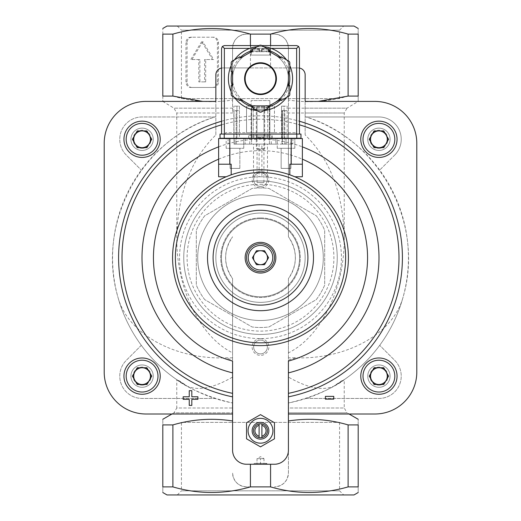 <?xml version="1.0" encoding="UTF-8"?>
<svg xmlns="http://www.w3.org/2000/svg" width="521" height="521" viewBox="0 0 521 521"><rect width="100%" height="100%" fill="white"/><g stroke="black" fill="none" stroke-linecap="round" stroke-linejoin="round"><path stroke-width="0.39" stroke-dasharray="2.6 1.95" d="M142.083 157.433A18.144 18.144 0 0 0 157.798 130.224A18.144 18.144 0 0 0 126.375 130.224A18.144 18.144 0 0 0 142.083 157.433M142.083 394.267A18.144 18.144 0 0 0 157.798 367.051A18.144 18.144 0 0 0 126.375 367.051A18.144 18.144 0 0 0 142.083 394.267M378.917 394.267A18.144 18.144 0 0 0 394.625 367.051A18.144 18.144 0 0 0 363.202 367.051A18.144 18.144 0 0 0 378.917 394.267M378.917 157.433A18.144 18.144 0 0 0 394.625 130.224A18.144 18.144 0 0 0 363.202 130.224A18.144 18.144 0 0 0 378.917 157.433M232.587 361.066L232.587 402.98C185.548 392.508 161.686 367.93 187.195 386.198A147.925 147.925 0 0 1 117.857 296.885C96.007 223.047 141.992 138.482 215.844 116.684A147.925 147.925 0 0 0 232.587 402.98L232.587 377.061C213.669 387.982 198.534 391.024 187.195 386.198A147.925 147.925 0 0 1 117.857 296.885C128.27 336.345 178.69 359.744 225.424 357.803L232.587 357.803L232.587 352.867C199.804 336.566 176.404 288.413 176.769 237.999C177.72 193.962 190.745 159.608 215.844 134.946L215.844 101.406L146.069 101.406A41.869 41.869 0 0 0 104.2 143.275L104.2 372.144A41.869 41.869 0 0 0 146.069 414.006L232.587 414.006M295.576 357.803A106.063 106.063 0 0 1 288.413 360.031L288.413 357.803L295.576 357.803C342.408 359.62 392.489 336.605 403.143 296.885C424.993 223.047 379.008 138.482 305.156 116.684L305.156 101.406L374.931 101.406A41.869 41.869 0 0 1 416.8 143.275L416.8 372.144A41.869 41.869 0 0 1 374.931 414.006L288.413 414.006L288.413 361.066M299.438 68.03A6.975 6.975 0 0 0 298.181 67.919L222.819 67.919A6.975 6.975 0 0 0 221.562 68.03M325.391 396.37L325.391 399.158L333.766 399.158L333.766 396.37L325.391 396.37M183.158 396.761L183.158 399.327L189.247 399.327L189.247 405.41L191.813 405.41L191.813 399.327L197.895 399.327L197.895 396.761L191.813 396.761L191.813 390.678L189.247 390.678L189.247 396.761L183.158 396.761M253.525 464.25L267.475 464.25L253.525 464.25L254.385 463.384L266.615 463.384L254.385 463.384L255.896 464.25L265.104 464.25L255.896 464.25M348.113 424.915L358.188 424.915C358.188 417.477 358.188 417.477 358.188 424.915L358.188 486.894C358.188 494.331 358.188 494.331 358.188 486.894L348.113 486.894L348.113 424.915C328.269 419.158 308.367 417.849 288.413 420.975L288.413 450.294C287.566 458.754 282.916 463.403 274.456 464.25L246.544 464.25C238.084 463.403 233.434 458.754 232.587 450.294L232.587 420.975C212.405 417.855 192.51 419.164 172.887 424.915L162.812 424.915C162.812 417.477 162.812 417.477 162.812 424.915L162.812 486.894C162.812 494.331 162.812 494.331 162.812 486.894L172.887 486.894L172.887 424.915M260.5 423.775A6.975 6.975 0 0 1 266.544 434.247A6.975 6.975 0 0 1 254.456 434.247A6.975 6.975 0 0 1 260.5 423.775M204.72 299.627A69.775 69.775 0 0 1 196.306 285.059L196.306 230.36A69.775 69.775 0 0 1 204.72 215.785L252.086 188.439A69.775 69.775 0 0 1 268.914 188.439L316.28 215.785A69.775 69.775 0 0 1 324.694 230.36L324.694 285.059A69.775 69.775 0 0 1 316.28 299.627L268.914 326.98A69.775 69.775 0 0 1 252.086 326.98L204.72 299.627A69.775 69.775 0 0 1 196.306 285.059L196.306 230.36A69.775 69.775 0 0 1 204.72 215.785L252.086 188.439A69.775 69.775 0 0 1 268.914 188.439L316.28 215.785A69.775 69.775 0 0 1 324.694 230.36L324.694 285.059A69.775 69.775 0 0 1 316.28 299.627L268.914 326.98A69.775 69.775 0 0 1 252.086 326.98L204.72 299.627M171.937 414.006L173.975 412.827L232.587 412.827L173.975 412.827L176.769 407.995L232.587 407.995L232.587 412.827L232.587 407.995L176.769 407.995L176.769 379.659L187.195 386.198M214.965 116.965L142.083 116.965A22.331 22.331 0 0 0 126.297 155.082L141.308 170.093L126.297 155.082A22.331 22.331 0 0 1 142.083 116.965L214.965 116.965M141.308 345.319L126.297 360.337A22.331 22.331 0 0 0 142.083 398.454L214.965 398.454L142.083 398.454A22.331 22.331 0 0 1 126.297 360.337L141.308 345.319M215.844 134.946L215.844 101.654L202.754 101.406M162.812 101.406L173.975 108.173L215.844 108.173M162.812 96.085C162.812 103.523 162.812 103.523 162.812 96.085L162.812 34.106C162.812 26.669 162.812 26.669 162.812 34.106L172.887 34.106L172.887 96.085L162.812 96.085M172.887 96.085C192.51 101.836 212.405 103.145 232.587 100.025L232.587 113.005L176.769 113.005L215.844 113.005M305.156 101.406L305.156 113.005L344.231 113.005L288.413 113.005L288.413 100.025C308.367 103.151 328.269 101.842 348.113 96.085L348.113 34.106C322.421 26.662 296.579 26.662 270.594 34.099L250.406 34.099C224.714 26.662 198.872 26.662 172.887 34.106M348.113 34.106L358.188 34.106C358.188 26.669 358.188 26.669 358.188 34.106L358.188 96.085C358.188 103.523 358.188 103.523 358.188 96.085L348.113 96.085M305.156 108.173L347.025 108.173L358.188 101.406M250.406 34.099L246.544 34.099C238.084 34.946 233.434 39.596 232.587 48.056L232.587 113.005M232.587 352.867L232.587 278.644A34.887 34.887 0 0 1 232.587 236.775C223.353 250.718 223.353 264.675 232.587 278.644L232.587 420.975M333.805 386.198A147.925 147.925 0 0 0 403.143 296.885A147.925 147.925 0 0 1 333.805 386.198L344.225 379.666L344.231 407.995L288.413 407.995L288.413 402.98C335.25 392.587 359.405 367.898 333.805 386.198C322.558 391.043 307.429 387.995 288.413 377.061L288.413 412.827L288.413 407.995L344.231 407.995L347.025 412.827L288.413 412.827L347.025 412.827L349.063 414.006M354 494.95L167 494.95M348.113 486.894C322.421 494.338 296.579 494.338 270.594 486.901L250.406 486.901C224.714 494.338 198.872 494.338 172.887 486.894M288.413 357.803L288.413 352.867C321.197 336.566 344.596 288.413 344.231 237.999C343.28 193.962 330.255 159.608 305.156 134.946L305.156 116.684A147.925 147.925 0 0 1 288.413 402.98L288.413 414.006M288.413 360.031L288.413 377.061M232.587 357.803L232.587 360.031A106.063 106.063 0 0 1 225.424 357.803M305.156 134.946L305.156 113.005M288.413 352.867L288.413 278.644C297.647 264.701 297.647 250.744 288.413 236.775L288.413 113.005M177.309 494.95L343.691 494.95L177.309 494.95L181.432 490.821L339.568 490.821L181.432 490.821L181.432 422.381L339.568 422.381L181.432 422.381M215.844 74.894C216.267 70.667 218.592 68.336 222.819 67.919L250.425 67.919L250.425 45.587M250.425 67.919L270.575 67.919L270.575 45.587M354 26.05L167 26.05M177.309 26.05L343.691 26.05L177.309 26.05L181.432 30.179L339.568 30.179L181.432 30.179L181.432 98.619L339.568 98.619L181.432 98.619M250.406 486.901L246.544 486.901C238.084 486.054 233.434 481.404 232.587 472.944A13.956 13.956 0 0 0 246.544 486.901L270.594 486.901M288.413 420.975L288.413 472.944C287.566 481.404 282.916 486.054 274.456 486.901A13.956 13.956 0 0 0 288.413 472.944L288.413 278.644A34.887 34.887 0 0 0 288.413 236.775L288.413 48.056C287.566 39.596 282.916 34.946 274.456 34.099L270.594 34.099M185.964 42.794L185.964 81.869A5.581 4.832 90 0 0 190.797 87.456L212.548 87.456A5.581 4.832 90 0 0 217.387 81.869L217.387 42.794A5.581 4.832 90 0 0 212.548 37.212L190.797 37.212A5.581 4.832 90 0 0 185.964 42.794L187.078 42.794L187.078 81.869A5.581 4.832 90 0 0 191.91 87.456L190.797 87.456M288.413 100.025L288.413 48.056A13.956 13.956 0 0 0 274.456 34.099L246.544 34.099A13.956 13.956 0 0 0 232.587 48.056L232.587 100.025M270.575 67.919L298.181 67.919C302.408 68.336 304.733 70.667 305.156 74.894M260.5 338.65A8.375 8.375 0 0 1 267.748 351.213A8.375 8.375 0 0 1 253.252 351.213A8.375 8.375 0 0 1 260.5 338.65M260.5 171.188A8.375 8.375 0 0 1 267.748 183.744A8.375 8.375 0 0 1 253.252 183.744A8.375 8.375 0 0 1 260.5 171.188M142.083 387.285A11.162 11.162 0 0 0 151.754 370.542A11.162 11.162 0 0 0 132.419 370.542A11.162 11.162 0 0 0 142.083 387.285A11.162 11.162 0 0 0 151.754 370.542A11.162 11.162 0 0 0 132.419 370.542A11.162 11.162 0 0 0 142.083 387.285M142.083 150.458A11.162 11.162 0 0 0 151.754 133.715A11.162 11.162 0 0 0 132.419 133.715A11.162 11.162 0 0 0 142.083 150.458A11.162 11.162 0 0 0 151.754 133.715A11.162 11.162 0 0 0 132.419 133.715A11.162 11.162 0 0 0 142.083 150.458M394.703 155.082A22.331 22.331 0 0 0 378.917 116.965L306.035 116.965L378.917 116.965A22.331 22.331 0 0 1 394.703 155.082L379.692 170.093L394.703 155.082M378.917 150.458A11.162 11.162 0 0 0 388.581 133.715A11.162 11.162 0 0 0 369.246 133.715A11.162 11.162 0 0 0 378.917 150.458A11.162 11.162 0 0 0 388.581 133.715A11.162 11.162 0 0 0 369.246 133.715A11.162 11.162 0 0 0 378.917 150.458M378.917 387.285A11.162 11.162 0 0 0 388.581 370.542A11.162 11.162 0 0 0 369.246 370.542A11.162 11.162 0 0 0 378.917 387.285A11.162 11.162 0 0 0 388.581 370.542A11.162 11.162 0 0 0 369.246 370.542A11.162 11.162 0 0 0 378.917 387.285M306.035 398.454L378.917 398.454A22.331 22.331 0 0 0 394.703 360.337L379.692 345.319L394.703 360.337A22.331 22.331 0 0 1 378.917 398.454L306.035 398.454M260.5 418.337A12.419 12.419 0 0 1 271.259 436.963A12.419 12.419 0 0 1 249.741 436.963A12.419 12.419 0 0 1 260.5 418.337M260.5 194.913A62.8 62.8 0 0 1 323.183 253.916A62.8 62.8 0 0 1 268.074 320.05A62.8 62.8 0 0 1 197.817 261.503A62.8 62.8 0 0 1 260.5 194.913A62.8 62.8 0 0 1 314.886 289.109A62.8 62.8 0 0 1 206.114 289.109A62.8 62.8 0 0 1 260.5 194.913M260.5 180.956A76.756 76.756 0 0 1 326.973 296.084A76.756 76.756 0 0 1 194.027 296.084A76.756 76.756 0 0 1 260.5 180.956A76.756 76.756 0 0 1 326.973 296.084A76.756 76.756 0 0 1 194.027 296.084A76.756 76.756 0 0 1 260.5 180.956A76.756 76.756 0 0 1 326.973 296.084A76.756 76.756 0 0 1 194.027 296.084A76.756 76.756 0 0 1 260.5 180.956M260.5 243.756A13.956 13.956 0 0 1 272.587 264.688A13.956 13.956 0 0 1 248.413 264.688A13.956 13.956 0 0 1 260.5 243.756M260.5 242.356A15.35 15.35 0 0 1 273.792 265.384A15.35 15.35 0 0 1 247.208 265.384A15.35 15.35 0 0 1 260.5 242.356M260.5 204.72A52.986 52.986 0 0 1 306.387 284.205A52.986 52.986 0 0 1 214.613 284.205A52.986 52.986 0 0 1 260.5 204.72M260.5 213.05A44.656 44.656 0 0 1 299.171 280.038A44.656 44.656 0 0 1 221.829 280.038A44.656 44.656 0 0 1 260.5 213.05A44.656 44.656 0 0 1 299.171 280.038A44.656 44.656 0 0 1 221.829 280.038A44.656 44.656 0 0 1 260.5 213.05A44.656 44.656 0 0 1 299.171 280.038A44.656 44.656 0 0 1 221.829 280.038A44.656 44.656 0 0 1 260.5 213.05A44.656 44.656 0 0 1 299.171 280.038A44.656 44.656 0 0 1 221.829 280.038A44.656 44.656 0 0 1 260.5 213.05M260.5 218.631A39.075 39.075 0 0 1 294.339 277.244A39.075 39.075 0 0 1 226.661 277.244A39.075 39.075 0 0 1 260.5 218.631A39.075 39.075 0 0 1 294.339 277.244A39.075 39.075 0 0 1 226.661 277.244A39.075 39.075 0 0 1 260.5 218.631A39.075 39.075 0 0 1 294.339 277.244A39.075 39.075 0 0 1 226.661 277.244A39.075 39.075 0 0 1 260.5 218.631A39.075 39.075 0 0 1 294.339 277.244A39.075 39.075 0 0 1 226.661 277.244A39.075 39.075 0 0 1 260.5 218.631A39.075 39.075 0 0 1 294.339 277.244A39.075 39.075 0 0 1 226.661 277.244A39.075 39.075 0 0 1 260.5 218.631A39.075 39.075 0 0 1 294.339 277.244A39.075 39.075 0 0 1 226.661 277.244A39.075 39.075 0 0 1 260.5 218.631M260.5 172.698A6.864 6.864 0 0 1 266.439 182.988A6.864 6.864 0 0 1 254.561 182.988A6.864 6.864 0 0 1 260.5 172.698A6.864 6.864 0 0 1 266.439 182.988A6.864 6.864 0 0 1 254.561 182.988A6.864 6.864 0 0 1 260.5 172.698M260.5 340.161A6.864 6.864 0 0 1 266.439 350.457A6.864 6.864 0 0 1 254.561 350.457A6.864 6.864 0 0 1 260.5 340.161A6.864 6.864 0 0 1 266.439 350.457A6.864 6.864 0 0 1 254.561 350.457A6.864 6.864 0 0 1 260.5 340.161M254.456 261.197L256.469 264.688L264.531 264.688L268.556 257.706L264.531 250.731L256.469 250.731L252.444 257.706L254.456 261.197A6.975 6.975 0 0 0 266.544 261.197M378.917 148.316A9.026 9.026 0 0 0 386.732 134.783A9.026 9.026 0 0 0 371.102 134.783A9.026 9.026 0 0 0 378.917 148.316M378.917 385.149A9.026 9.026 0 0 0 386.732 371.61A9.026 9.026 0 0 0 371.102 371.61A9.026 9.026 0 0 0 378.917 385.149M142.083 385.149A9.026 9.026 0 0 0 149.898 371.61A9.026 9.026 0 0 0 134.268 371.61A9.026 9.026 0 0 0 142.083 385.149M142.083 148.316A9.026 9.026 0 0 0 149.898 134.783A9.026 9.026 0 0 0 134.268 134.783A9.026 9.026 0 0 0 142.083 148.316M371.662 143.483L374.078 147.664L383.749 147.664L388.581 139.296L383.749 130.921L374.078 130.921L369.246 139.296L371.662 143.483M134.835 143.483L137.251 147.664L146.922 147.664L151.754 139.296L146.922 130.921L137.251 130.921L132.419 139.296L134.835 143.483M134.835 380.31L137.251 384.498L146.922 384.498L151.754 376.123L146.922 367.748L137.251 367.748L132.419 376.123L134.835 380.31M371.662 380.31L374.078 384.498L383.749 384.498L388.581 376.123L383.749 367.748L374.078 367.748L369.246 376.123L371.662 380.31M260.5 414.638L274.456 422.7L274.456 438.812L260.5 446.868L246.544 438.812L246.544 422.7L260.5 414.638M260.5 422.381A8.375 8.375 0 0 1 267.748 434.944A8.375 8.375 0 0 1 253.252 434.944A8.375 8.375 0 0 1 260.5 422.381M261.894 437.594L261.894 423.918M259.106 437.594L259.106 423.918M260.5 464.25L257.009 464.25L263.991 464.25L260.5 464.25L260.5 458.669L263.991 458.669L263.991 464.25L263.991 458.669L260.5 458.669L260.5 464.25M257.009 458.669L257.009 464.25L257.009 458.669L263.991 458.669L257.009 458.669L260.5 456.65L263.991 458.669M191.91 87.456L212.548 87.456M213.669 87.456A5.581 4.832 90 0 0 218.501 81.869L218.501 42.794A5.581 4.832 90 0 0 213.669 37.212L212.548 37.212M213.669 37.212L190.797 37.212M201.673 41.595L190.797 59.544L198.775 59.544L198.775 81.869L204.577 81.869L204.577 59.544L212.548 59.544L201.673 41.595L202.793 41.595L191.91 59.544L190.797 59.544M191.91 59.544L199.888 59.544L199.888 81.869L205.691 81.869L205.691 59.544L213.669 59.544L202.793 41.595M213.669 59.544L212.548 59.544M205.691 59.544L204.577 59.544M205.691 81.869L204.577 81.869M199.888 81.869L198.775 81.869M199.888 59.544L198.775 59.544M191.91 37.212A5.581 4.832 90 0 0 187.078 42.794M269.429 138.254L269.429 107.691L251.571 107.691L251.571 138.254M251.571 138.527L251.571 144.115L269.429 144.115L269.429 138.527M251.571 107.691L251.571 144.115L269.429 144.115L269.429 107.691L251.571 107.691L253.662 105.594L251.571 107.691M259.113 144.115L259.113 176.769L261.887 176.769L261.887 144.115M269.429 107.691L267.338 105.594L269.429 107.691M267.338 105.594L253.662 105.594L267.338 105.594M234.964 144.115L275.85 144.115L234.964 144.115L234.964 138.527L245.15 138.527L228.126 138.527L234.964 138.527L234.964 144.115M275.85 144.115L292.874 144.115L275.85 144.115L275.85 138.527L286.036 138.527L245.15 138.527L275.85 138.527L275.85 144.115M260.5 144.115L249.754 144.115L260.5 144.115M233.988 138.527L233.988 144.115L239.009 144.115L233.988 144.115L233.988 110.621L239.009 110.621L233.988 110.621L233.988 138.254M282.551 138.527L282.551 144.115L281.991 144.115L287.012 144.115L282.551 144.115L282.551 110.621L284.785 110.621L281.991 110.621L287.012 110.621L281.991 110.621L282.551 110.621L282.551 138.254M260.5 217.934A39.772 39.772 0 0 1 294.945 277.595A39.772 39.772 0 0 1 226.055 277.595A39.772 39.772 0 0 1 260.5 217.934A39.772 39.772 0 0 1 294.945 277.595A39.772 39.772 0 0 1 226.055 277.595A39.772 39.772 0 0 1 260.5 217.934M260.5 169.787A87.919 87.919 0 0 1 336.638 301.666A87.919 87.919 0 0 1 184.362 301.666A87.919 87.919 0 0 1 260.5 169.787A87.919 87.919 0 0 0 231.194 174.822L226.173 176.769L218.631 176.769L218.631 164.206L231.194 164.206L218.631 164.206L231.194 164.206L231.194 174.822A87.919 87.919 0 0 1 289.806 174.822A87.919 87.919 0 0 0 260.5 169.787M294.827 176.769L289.806 174.822L289.806 164.206L302.369 164.206L302.369 176.769L294.827 176.769M302.369 164.206L289.806 164.206L302.369 164.206L302.369 138.527L218.631 138.527L218.631 164.206M277.244 138.527L294.827 138.527L277.244 138.527L294.827 138.527L277.244 138.527L277.244 148.296L294.827 148.296L277.244 148.296L294.827 148.296L277.244 148.296L277.244 138.527M226.173 138.527L243.756 138.527L226.173 138.527L243.756 138.527L226.173 138.527L226.173 148.296L243.756 148.296L226.173 148.296L243.756 148.296L226.173 148.296L226.173 138.527M286.036 138.527L292.874 138.527L286.036 138.527L286.036 144.115L286.036 138.527M228.126 138.527L228.126 144.115L228.126 138.527M245.15 138.527L245.15 144.115L245.15 138.527M292.874 138.527L292.874 144.115L292.874 138.527M259.113 176.769L261.887 176.769M230.08 168.394L239.849 168.394L230.08 168.394L230.08 148.296L239.849 148.296L230.08 148.296L239.849 148.296L230.08 148.296L230.08 168.394L239.849 168.394L230.08 168.394M281.151 168.394L290.92 168.394L281.151 168.394L281.151 148.296L290.92 148.296L281.151 148.296L290.92 148.296L281.151 148.296L281.151 168.394L290.92 168.394L281.151 168.394M249.754 135.18L271.246 135.18L249.754 135.18L249.754 138.254M249.754 144.115L249.754 138.527M251.845 135.18L269.155 135.18L251.845 135.18L251.845 136.854L269.155 136.854L251.845 136.854M257.068 182.487L263.932 182.487L257.068 182.487L257.068 137.609L263.932 137.609L257.068 137.609L256.312 136.854L264.688 136.854L256.312 136.854M236.215 144.115L236.215 110.621L236.215 144.115M284.785 144.115L284.785 110.621L284.785 144.115M281.991 144.115L281.991 110.621L281.991 144.115M292.6 78.664A32.1 32.1 0 0 0 249.865 48.381L271.135 48.381M234.509 59.83A32.1 32.1 0 0 0 231.194 65.568A32.1 32.1 0 0 1 234.509 59.83A32.1 32.1 0 0 0 231.194 65.568M231.194 91.755A32.1 32.1 0 0 0 234.509 97.499A32.1 32.1 0 0 1 231.194 91.755A32.1 32.1 0 0 0 234.509 97.499M253.525 109.364L267.475 109.364L253.525 109.364L253.525 109.99C253.102 110.823 267.892 110.823 267.475 109.99C267.898 110.823 253.108 110.823 253.525 109.99A32.1 32.1 0 0 0 255.564 110.38M257.185 110.589A32.1 32.1 0 0 0 263.815 110.589A32.1 32.1 0 0 1 257.185 110.589A32.1 32.1 0 0 0 263.815 110.589M286.491 97.499A32.1 32.1 0 0 0 289.806 91.755A32.1 32.1 0 0 1 286.491 97.499A32.1 32.1 0 0 0 289.806 91.755M259.386 48.935L251.356 48.935L259.386 48.935L259.386 51.729L261.614 51.729L259.386 51.729L259.386 48.935M251.356 48.935L259.106 48.935L251.356 48.935L251.291 51.729L259.386 51.729L251.356 51.729L251.356 48.935M261.614 48.935L269.644 48.935L261.614 48.935L261.614 51.729L261.614 48.935M269.709 51.729L269.644 48.935L261.894 48.935L269.644 48.935L269.709 55.076L251.291 55.076L269.709 55.076M251.148 132.666L269.852 132.666L251.148 132.666L251.148 100.573L251.148 132.666M281.574 132.666L287.156 132.666L281.574 132.666L284.082 132.666L281.574 132.666L281.574 106.154L281.574 132.666L281.574 106.154L284.082 106.154L284.082 132.666L284.082 106.154L281.574 106.154L281.574 132.666M295.387 132.666L225.613 132.666L295.387 132.666L295.387 134.066L225.613 134.066L295.387 134.066L295.387 132.666M253.245 132.666L267.755 132.666L253.245 132.666L253.245 106.154L253.245 132.666M233.844 132.666L239.426 132.666L233.844 132.666L233.844 106.154L233.844 132.666M236.918 132.666L239.426 132.666L236.918 132.666L236.918 106.154L236.918 132.666M246.544 132.666L274.456 132.666L246.544 132.666L246.544 106.154L246.544 132.666M231.806 61.387A33.494 33.494 0 0 0 231.194 62.448L231.194 71.683L232.587 71.683L232.587 78.664A27.913 27.913 0 0 0 274.456 102.832A27.913 27.913 0 0 0 274.456 54.49L268.413 50.999L269.11 49.795L261.112 45.177A33.494 33.494 0 0 0 259.888 45.177L251.89 49.795L252.587 50.999L240.5 57.981L239.803 56.769L231.806 61.387M289.806 62.448A33.494 33.494 0 0 0 289.194 61.387L281.197 56.769L280.5 57.981L274.456 54.49A27.913 27.913 0 0 0 232.587 78.664L232.587 85.639L231.194 85.639L231.194 94.874A33.494 33.494 0 0 0 231.806 95.936L239.803 100.553L240.5 99.342L252.587 106.323L251.89 107.528L259.888 112.152A33.494 33.494 0 0 0 261.112 112.152L269.11 107.528L268.413 106.323L280.5 99.342L281.197 100.553L289.194 95.936A33.494 33.494 0 0 0 289.806 94.874L289.806 85.639L288.413 85.639L288.413 71.683L289.806 71.683L289.806 62.448M270.269 45.587L250.731 45.587L270.269 45.587L270.269 55.076L250.731 55.076L270.269 55.076M221.562 134.066L221.562 48.381L222.382 46.408L224.356 45.587L296.644 45.587L298.618 46.408L299.438 48.381L299.438 134.066L221.562 134.066L299.438 134.066M259.171 45.587L261.829 45.587M222.382 46.408L224.356 48.381L296.644 48.381L298.618 46.408M289.806 65.568A32.1 32.1 0 0 0 286.491 59.83A32.1 32.1 0 0 1 289.806 65.568M263.815 46.734A32.1 32.1 0 0 0 257.185 46.734A32.1 32.1 0 0 1 263.815 46.734M288.413 78.664A27.913 27.913 0 0 0 255.655 51.175A27.913 27.913 0 0 0 234.274 88.205A27.913 27.913 0 0 0 274.456 102.832M275.85 78.664A15.35 15.35 0 0 0 252.822 65.366A15.35 15.35 0 0 0 252.822 91.956A15.35 15.35 0 0 0 275.85 78.664M224.219 138.254L300.969 138.254L300.969 134.066L220.031 134.066L220.031 138.254L224.219 138.254L224.219 134.066M260.5 138.254L272.359 138.254L260.5 138.254M260.5 134.066L272.359 134.066L260.5 134.066M269.852 138.254L251.148 138.254L269.852 138.254L269.852 134.066L251.148 134.066L269.852 134.066L269.852 138.254M239.426 138.254L233.844 138.254L239.426 138.254L236.918 138.254L239.426 138.254L239.426 134.066L233.844 134.066L239.426 134.066L236.918 134.066L239.426 134.066L239.426 138.254M287.156 138.254L281.574 138.254L287.156 138.254L287.156 134.066L281.574 134.066L287.156 134.066L287.156 138.254M267.755 138.254L253.245 138.254L267.755 138.254L267.755 134.066L253.245 134.066L267.755 134.066L267.755 138.254M284.082 134.066L281.574 134.066L284.082 134.066L284.082 138.254L284.082 134.066M225.613 132.666L225.613 134.066L225.613 132.666M267.755 106.154L267.755 132.666L267.755 106.154L253.245 106.154L257.009 106.154L257.009 132.666L257.009 106.154L263.991 106.154L263.991 132.666L263.991 106.154L267.755 106.154M253.245 138.254L253.245 134.066L253.245 138.254M257.009 138.254L257.009 134.066L257.009 138.254M263.991 138.254L263.991 134.066L263.991 138.254M287.156 106.154L287.156 132.666L287.156 106.154L281.574 106.154L287.156 106.154M281.574 138.254L281.574 134.066L281.574 138.254M239.426 106.154L239.426 132.666L239.426 106.154L233.844 106.154L239.426 106.154L239.426 132.666L239.426 106.154L236.918 106.154L239.426 106.154M233.844 138.254L233.844 134.066L233.844 138.254M236.918 138.254L236.918 134.066L236.918 138.254M269.852 100.573L269.852 132.666L269.852 100.573L251.148 100.573L269.852 100.573M251.148 138.254L251.148 134.066L251.148 138.254M274.456 106.154L274.456 132.666L274.456 106.154L246.544 106.154L274.456 106.154M256.312 106.154L264.688 106.154L256.312 106.154L256.312 148.563L264.688 148.563L256.312 148.563L257.166 149.416L263.828 149.416L257.166 149.416M264.688 106.154L264.688 148.563L263.828 149.416M261.894 51.729L269.644 51.729L261.894 51.729L261.894 48.935L261.894 51.729M267.475 109.364L267.475 109.99M221.562 121.25A141.907 141.907 0 0 1 299.438 121.25M232.587 108.173L173.975 108.173L176.769 113.005L176.769 237.999M344.231 237.999L344.231 113.005L347.025 108.173L288.413 108.173M218.631 159.179A107.059 107.059 0 0 1 302.369 159.179M260.5 176.769A80.944 80.944 0 0 1 330.594 298.181A80.944 80.944 0 0 1 190.406 298.181A80.944 80.944 0 0 1 260.5 176.769M218.631 146.863A118.488 118.488 0 0 1 302.369 146.863M221.562 124.819A138.475 138.475 0 0 1 299.438 124.819M260.5 184.304A73.402 73.402 0 0 1 324.069 294.411A73.402 73.402 0 0 1 196.931 294.411A73.402 73.402 0 0 1 260.5 184.304M187.078 81.869L185.964 81.869M218.501 81.869L217.387 81.869M218.501 42.794L217.387 42.794M260.5 172.581A85.125 85.125 0 0 1 334.222 300.272A85.125 85.125 0 0 1 186.779 300.272A85.125 85.125 0 0 1 260.5 172.581M229.8 138.527L229.8 164.206M291.2 138.527L291.2 164.206M296.644 48.381L296.644 134.066M224.356 48.381L224.356 134.066M288.966 71.683A29.306 29.306 0 0 0 280.773 57.499M268.686 50.524A29.306 29.306 0 0 0 252.314 50.524M240.227 57.499A29.306 29.306 0 0 0 232.034 71.683M232.034 85.639A29.306 29.306 0 0 0 240.227 99.824M252.314 106.798A29.306 29.306 0 0 0 268.686 106.798M280.773 99.824A29.306 29.306 0 0 0 288.966 85.639M296.781 138.254L296.781 134.066M259.106 51.729L259.106 48.935L259.106 51.729M339.568 98.619L339.568 30.179L343.691 26.05M339.568 422.381L339.568 490.821L343.691 494.95M265.104 464.25L266.615 463.384L267.475 464.25M267.475 176.769L267.475 144.115M253.525 176.769L253.525 144.115M239.849 168.394L239.849 148.296L239.849 168.394M243.756 148.296L243.756 138.527L243.756 148.296M290.92 168.394L290.92 148.296L290.92 168.394M294.827 148.296L294.827 138.527L294.827 148.296M271.246 144.115L271.246 138.527M271.246 138.254L271.246 135.18M263.932 182.487L263.932 137.609L264.688 136.854M269.155 136.854L269.155 135.18M272.359 138.254L272.359 134.066M248.641 138.254L248.641 134.066M250.731 45.587L250.731 55.076M251.291 51.729L251.291 55.076"/><path stroke-width="0.78" d="M288.413 414.006L374.931 414.006A41.869 41.869 0 0 0 416.8 372.144L416.8 143.275A41.869 41.869 0 0 0 374.931 101.406L305.156 101.406L305.156 74.894A6.975 6.975 0 0 0 299.438 68.03M221.562 68.03A6.975 6.975 0 0 0 215.844 74.894L215.844 101.406L146.069 101.406A41.869 41.869 0 0 0 104.2 143.275L104.2 372.144A41.869 41.869 0 0 0 146.069 414.006L232.587 414.006M218.631 159.179A107.059 107.059 0 0 0 232.587 361.066L232.587 450.294A13.956 13.956 0 0 0 246.544 464.25L274.456 464.25A13.956 13.956 0 0 0 288.413 450.294L288.413 361.066A107.059 107.059 0 0 0 302.369 159.179M259.106 425.351L259.106 436.162A5.581 5.581 0 0 1 259.106 425.351L259.106 423.918A6.975 6.975 0 0 0 259.106 437.594A6.975 6.975 0 0 0 267.475 430.756A6.975 6.975 0 0 0 259.106 423.918M259.106 436.162L259.106 437.594M202.754 101.406L172.887 96.085L172.887 34.106C198.586 26.662 224.434 26.662 250.425 34.106L270.575 34.106C296.273 26.662 322.121 26.662 348.113 34.106L358.188 34.106C358.188 26.669 358.188 26.669 358.188 34.106L358.188 96.085C358.188 103.523 358.188 103.523 358.188 96.085L348.113 96.085L318.318 101.393M172.887 34.106L162.812 34.106C162.812 26.669 162.812 26.669 162.812 34.106L162.812 96.085C162.812 103.523 162.812 103.523 162.812 96.085L172.887 96.085M232.587 420.975C212.633 417.849 192.731 419.158 172.887 424.915L162.812 424.915C162.812 417.477 162.812 417.477 162.812 424.915L162.812 486.894L172.887 486.894C198.586 494.338 224.434 494.338 250.425 486.894L270.575 486.894C296.273 494.338 322.121 494.338 348.113 486.894L358.188 486.894C358.188 494.331 358.188 494.331 358.188 486.894L358.188 424.915C358.188 417.477 358.188 417.477 358.188 424.915L348.113 424.915C328.49 419.164 308.595 417.855 288.413 420.975M348.113 96.085L348.113 34.106M162.812 486.894C162.812 494.331 162.812 494.331 162.812 486.894M358.188 492.534L354 494.95L167 494.95L162.812 492.534M172.887 486.894L172.887 424.915M348.113 486.894L348.113 424.915M270.575 486.894L270.575 464.25M250.425 486.894L250.425 464.25M218.631 146.863A118.488 118.488 0 0 0 232.587 372.867L232.587 363.117M250.425 45.587L250.425 34.106M270.575 45.587L270.575 34.106M162.812 28.466L167 26.05L354 26.05L358.188 28.466M305.156 74.894L305.156 101.406M215.844 101.406L215.844 74.894M268.556 257.706L264.531 264.688L256.469 264.688L252.444 257.706L256.469 250.731L264.531 250.731L268.556 257.706M260.5 243.756A13.956 13.956 0 0 1 272.587 264.688A13.956 13.956 0 0 1 248.413 264.688A13.956 13.956 0 0 1 260.5 243.756M260.5 242.356A15.35 15.35 0 0 1 273.792 265.384A15.35 15.35 0 0 1 247.208 265.384A15.35 15.35 0 0 1 260.5 242.356M260.5 210.302A47.404 47.404 0 0 1 301.555 281.412A47.404 47.404 0 0 1 219.445 281.412A47.404 47.404 0 0 1 260.5 210.302M260.5 204.72A52.986 52.986 0 0 1 306.387 284.205A52.986 52.986 0 0 1 214.613 284.205A52.986 52.986 0 0 1 260.5 204.72M254.456 261.197A6.975 6.975 0 0 0 266.544 261.197A6.975 6.975 0 0 0 260.5 250.731A6.975 6.975 0 0 0 254.456 261.197A6.975 6.975 0 0 1 260.5 250.731A6.975 6.975 0 0 1 266.544 261.197M383.749 147.664L374.078 147.664L369.246 139.296L374.078 130.921L383.749 130.921L388.581 139.296L383.749 147.664M378.917 157.433A18.144 18.144 0 0 0 394.625 130.224A18.144 18.144 0 0 0 363.202 130.224A18.144 18.144 0 0 0 378.917 157.433M383.749 384.498L374.078 384.498L369.246 376.123L374.078 367.748L383.749 367.748L388.581 376.123L383.749 384.498M378.917 394.267A18.144 18.144 0 0 0 394.625 367.051A18.144 18.144 0 0 0 363.202 367.051A18.144 18.144 0 0 0 378.917 394.267M146.922 384.498L137.251 384.498L132.419 376.123L137.251 367.748L146.922 367.748L151.754 376.123L146.922 384.498M142.083 394.267A18.144 18.144 0 0 0 157.798 367.051A18.144 18.144 0 0 0 126.375 367.051A18.144 18.144 0 0 0 142.083 394.267M146.922 147.664L137.251 147.664L132.419 139.296L137.251 130.921L146.922 130.921L151.754 139.296L146.922 147.664M142.083 157.433A18.144 18.144 0 0 0 157.798 130.224A18.144 18.144 0 0 0 126.375 130.224A18.144 18.144 0 0 0 142.083 157.433M371.662 143.483A8.375 8.375 0 0 0 386.165 143.483A8.375 8.375 0 0 0 378.917 130.921A8.375 8.375 0 0 0 371.662 143.483M134.835 143.483A8.375 8.375 0 0 0 149.338 143.483A8.375 8.375 0 0 0 142.083 130.921A8.375 8.375 0 0 0 134.835 143.483M134.835 380.31A8.375 8.375 0 0 0 149.338 380.31A8.375 8.375 0 0 0 142.083 367.748A8.375 8.375 0 0 0 134.835 380.31M371.662 380.31A8.375 8.375 0 0 0 386.165 380.31A8.375 8.375 0 0 0 378.917 367.748A8.375 8.375 0 0 0 371.662 380.31M246.544 422.7L246.544 438.812L260.5 446.868L274.456 438.812L274.456 422.7L260.5 414.638L246.544 422.7M261.894 423.918L261.894 425.351A5.581 5.581 0 0 1 261.894 436.162L261.894 437.594M261.894 425.351L261.894 436.162M260.5 422.381A8.375 8.375 0 0 1 267.748 434.944A8.375 8.375 0 0 1 253.252 434.944A8.375 8.375 0 0 1 260.5 422.381M260.5 418.337A12.419 12.419 0 0 1 271.259 436.963A12.419 12.419 0 0 1 249.741 436.963A12.419 12.419 0 0 1 260.5 418.337M333.766 396.37L325.391 396.37L325.391 399.158L333.766 399.158L333.766 396.37M189.247 396.761L183.158 396.761L183.158 399.327L189.247 399.327L189.247 405.41L191.813 405.41L191.813 399.327L197.895 399.327L197.895 396.761L191.813 396.761L191.813 390.678L189.247 390.678L189.247 396.761M226.173 176.769L231.194 174.822L231.194 164.206L218.631 164.206L218.631 176.769L226.173 176.769M289.806 174.822L294.827 176.769L302.369 176.769L302.369 164.206L289.806 164.206L289.806 174.822M260.5 169.787A87.919 87.919 0 0 1 336.638 301.666A87.919 87.919 0 0 1 184.362 301.666A87.919 87.919 0 0 1 260.5 169.787A87.919 87.919 0 0 1 336.638 301.666A87.919 87.919 0 0 1 184.362 301.666A87.919 87.919 0 0 1 260.5 169.787M302.369 164.206L302.369 138.527L218.631 138.527L218.631 164.206M221.562 134.066L221.562 48.381L222.382 46.408L224.356 48.381L249.865 48.381A32.1 32.1 0 0 0 234.509 59.83A32.1 32.1 0 0 1 257.185 46.734A32.1 32.1 0 0 0 234.509 59.83M231.194 65.568A32.1 32.1 0 0 0 231.194 91.755A32.1 32.1 0 0 1 231.194 65.568A32.1 32.1 0 0 0 231.194 91.755M255.564 110.38A32.1 32.1 0 0 0 257.185 110.589A32.1 32.1 0 0 1 234.509 97.499A32.1 32.1 0 0 0 253.525 109.99M263.815 110.589A32.1 32.1 0 0 0 286.491 97.499A32.1 32.1 0 0 1 263.815 110.589A32.1 32.1 0 0 0 286.491 97.499M289.806 91.755A32.1 32.1 0 0 0 289.806 65.568A32.1 32.1 0 0 1 289.806 91.755A32.1 32.1 0 0 0 292.6 78.664M269.11 49.795L261.112 45.177A33.494 33.494 0 0 0 259.888 45.177L251.89 49.795L252.587 50.999L240.5 57.981L239.803 56.769L231.806 61.387A33.494 33.494 0 0 0 231.194 62.448L231.194 71.683L232.587 71.683L232.587 85.639L231.194 85.639L231.194 94.874A33.494 33.494 0 0 0 231.806 95.936L239.803 100.553L240.5 99.342L252.587 106.323L251.89 107.528L259.888 112.152A33.494 33.494 0 0 0 261.112 112.152L269.11 107.528L268.413 106.323L280.5 99.342L281.197 100.553L289.194 95.936A33.494 33.494 0 0 0 289.806 94.874L289.806 85.639L288.413 85.639L288.413 71.683L289.806 71.683L289.806 62.448A33.494 33.494 0 0 0 289.194 61.387L281.197 56.769L280.5 57.981L268.413 50.999L269.11 49.795M222.382 46.408L224.356 45.587L259.171 45.587M261.829 45.587L296.644 45.587L298.618 46.408L296.644 48.381L296.644 134.066M299.438 134.066L299.438 48.381L298.618 46.408M286.491 59.83A32.1 32.1 0 0 0 263.815 46.734A32.1 32.1 0 0 1 286.491 59.83M274.456 102.832A27.913 27.913 0 0 0 288.413 78.664M275.85 78.664A15.35 15.35 0 0 0 252.822 65.366A15.35 15.35 0 0 0 252.822 91.956A15.35 15.35 0 0 0 275.85 78.664A15.35 15.35 0 0 0 252.822 65.366A15.35 15.35 0 0 0 252.822 91.956A15.35 15.35 0 0 0 275.85 78.664M296.781 138.254L220.031 138.254L220.031 134.066L300.969 134.066L300.969 138.254L296.781 138.254L296.781 134.066M232.587 396.846A141.907 141.907 0 0 1 221.562 121.25M299.438 121.25A141.907 141.907 0 0 1 288.413 396.846M302.369 146.863A118.488 118.488 0 0 1 288.413 372.867M232.587 393.348A138.475 138.475 0 0 1 221.562 124.819M299.438 124.819A138.475 138.475 0 0 1 288.413 393.348M260.5 245.43A12.283 12.283 0 0 1 271.135 263.847A12.283 12.283 0 0 1 249.865 263.847A12.283 12.283 0 0 1 260.5 245.43M378.917 155.206A15.91 15.91 0 0 0 392.691 131.338A15.91 15.91 0 0 0 365.136 131.338A15.91 15.91 0 0 0 378.917 155.206M378.917 392.033A15.91 15.91 0 0 0 392.691 368.171A15.91 15.91 0 0 0 365.136 368.171A15.91 15.91 0 0 0 378.917 392.033M142.083 392.033A15.91 15.91 0 0 0 155.864 368.171A15.91 15.91 0 0 0 128.309 368.171A15.91 15.91 0 0 0 142.083 392.033M142.083 155.206A15.91 15.91 0 0 0 155.864 131.338A15.91 15.91 0 0 0 128.309 131.338A15.91 15.91 0 0 0 142.083 155.206M260.5 172.581A85.125 85.125 0 0 1 334.222 300.272A85.125 85.125 0 0 1 186.779 300.272A85.125 85.125 0 0 1 260.5 172.581M291.2 138.527L291.2 164.206M229.8 138.527L229.8 164.206M234.509 97.499A32.1 32.1 0 0 0 257.185 110.589M276.41 78.664A15.91 15.91 0 0 0 252.548 64.884A15.91 15.91 0 0 0 252.548 92.438A15.91 15.91 0 0 0 276.41 78.664M224.356 48.381L224.356 134.066M271.135 48.381L296.644 48.381M288.966 85.639A29.306 29.306 0 0 0 288.966 71.683M280.773 57.499A29.306 29.306 0 0 0 268.686 50.524M252.314 50.524A29.306 29.306 0 0 0 240.227 57.499M232.034 71.683A29.306 29.306 0 0 0 232.034 85.639M240.227 99.824A29.306 29.306 0 0 0 252.314 106.798M268.686 106.798A29.306 29.306 0 0 0 280.773 99.824M224.219 138.254L224.219 134.066M171.937 414.006L162.812 419.275M349.063 414.006L358.188 419.275"/></g></svg>
